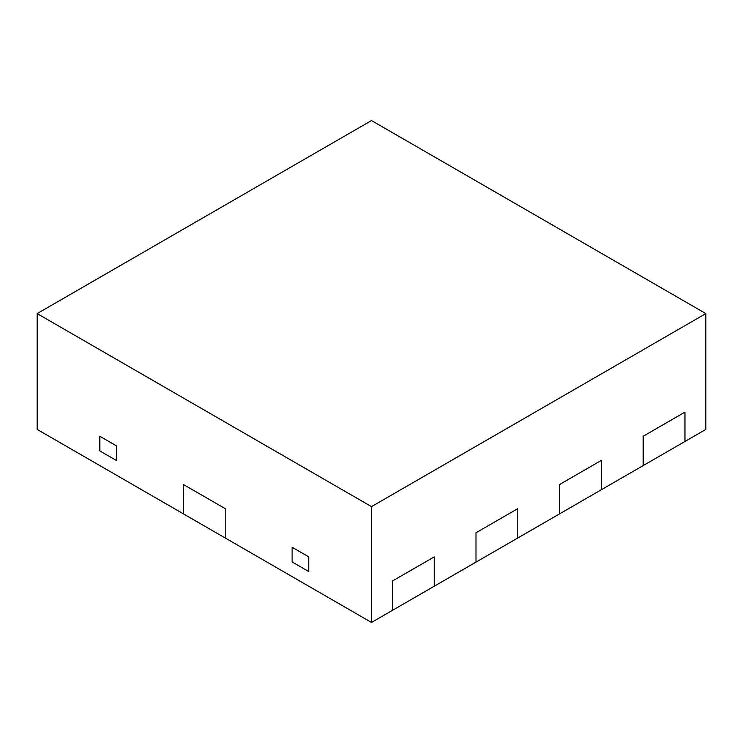 <?xml version="1.0" encoding="UTF-8"?>
<svg xmlns="http://www.w3.org/2000/svg" width="743" height="743" viewBox="0 0 743 743"><rect width="100%" height="100%" fill="white"/><g stroke="black" fill="none" stroke-linecap="round" stroke-linejoin="round"><path stroke-width="1.11" d="M705.85 313.592L705.85 429.408L684.953 441.472L684.953 412.133L643.159 436.262L643.159 465.601L684.953 441.472L684.953 412.133L643.159 436.262L643.159 465.601L601.366 489.739L601.366 460.391L559.572 484.52L559.572 513.868L601.366 489.739L601.366 460.391L559.572 484.52L559.572 513.868L517.778 537.997L517.778 508.649L475.984 532.777L517.778 508.649L517.778 537.997L434.191 586.255L434.191 556.906L392.397 581.045L434.191 556.906L434.191 586.255L392.397 610.384L392.397 581.045L392.397 610.384L371.5 622.448L371.5 506.624L705.85 313.592L371.5 120.552L37.15 313.592L371.5 506.624M308.809 571.581L308.809 556.906L292.092 547.257L292.092 561.931L292.092 547.257L308.809 556.906L308.809 571.581L292.092 561.931L308.809 571.581M116.558 460.586L116.558 445.911L99.841 436.262L99.841 450.936L99.841 436.262L116.558 445.911L116.558 460.586L99.841 450.936L116.558 460.586M475.984 562.126L475.984 532.777L475.984 562.126M37.15 313.592L37.15 429.408L225.222 537.997L225.222 508.649L183.428 484.52L225.222 508.649L225.222 537.997L371.5 622.448M183.428 513.868L183.428 484.52L183.428 513.868"/></g></svg>
